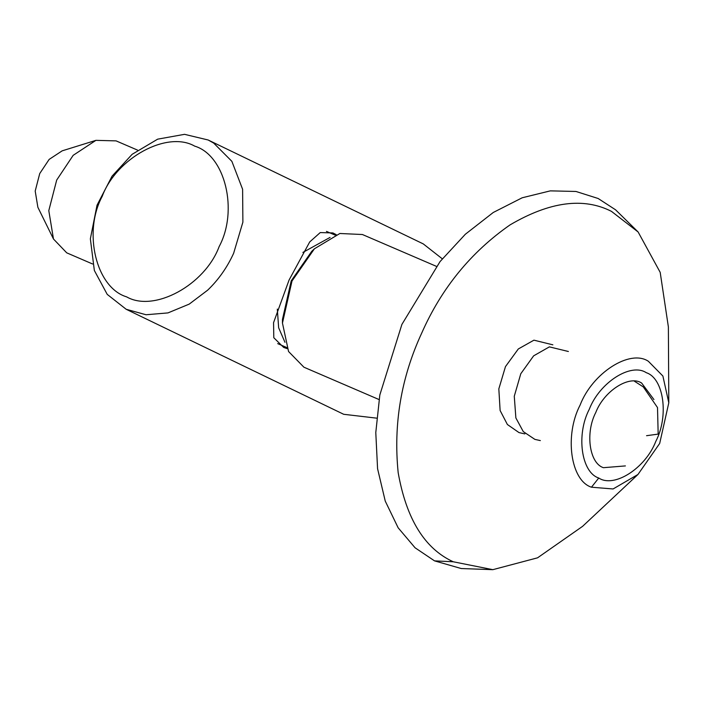 <?xml version="1.0" encoding="UTF-8"?>
<svg xmlns="http://www.w3.org/2000/svg" width="704" height="704" viewBox="0 0 704 704"><rect width="100%" height="100%" fill="white"/><g stroke="black" fill="none" stroke-linecap="round" stroke-linejoin="round"><path stroke-width="1.06" d="M379.042 399.555L303.917 367.206L288.552 351.507L282.454 323.066L292.019 280.975L314.398 248.802L339.882 233.49L362.41 234.52L436.357 266.332M637.965 474.478L582.595 526.337L537.557 557.823L492.853 569.668L461.27 568.542L434.526 560.868L415.07 547.782L398.147 527.798L385.246 501.09L377.573 468.714L375.786 432.564L379.826 394.979L401.905 324.403L440.053 261.589L465.326 234.265L493.266 212.476L522.192 197.78L550.282 190.872L575.96 191.462L598.145 198.493L615.595 209.827L638.123 231.986L660.194 272.36L668.378 326.938L668.8 402.802L659.683 443.45L637.965 474.478L613.087 488.963L591.466 487.212C570.513 480.524 564.282 435.327 580.131 405.02C592.416 373.006 629.93 348.938 648.34 361.258L662.886 376.033L668.8 402.802M625.398 465.916L603.416 467.694C589.336 463.197 585.138 432.819 595.795 412.447C604.05 390.931 629.27 374.757 641.643 383.038L653.946 399.564M640.886 382.694L641.643 383.038M598.752 478.016C581.24 472.428 576.022 434.632 589.274 409.297C599.544 382.536 630.907 362.41 646.298 372.706C663.819 378.303 669.038 416.099 655.785 441.426C645.506 468.195 614.143 488.321 598.752 478.016L591.466 487.212M492.853 569.668L453.253 561.774C424.732 548.733 406.375 519.033 398.174 472.666C393.29 424.169 401.13 377.652 421.696 333.124C441.505 288.226 470.958 252.146 510.048 224.893C549.683 201.634 583.493 197.129 611.459 211.367L638.123 231.986M92.576 263.982L66.73 252.842L53.478 239.008L48.796 210.628L56.69 180.074L73.172 155.329L95.92 140.351L116.09 140.879L137.553 150.119M53.478 239.008L37.875 207.302L35.2 191.057L39.723 173.571L49.148 159.403L62.172 150.841L95.92 140.351M287.223 348.682L283.65 347.415L273.803 337.726L273.557 322.678L289.08 280.016L309.716 241.93L320.241 232.575L332.895 232.927L336.248 234.661M207.68 290.154C218.513 279.77 227.172 267.467 233.649 253.246L242.889 222.138L242.607 189.288L231.871 161.339L213.69 143.088L208.155 139.999L184.545 134.332L157.661 139.163L132.15 154.299L112.059 176.158L97.02 205.216L90.358 238.832L94.345 270.477L107.228 294.386L126.201 309.294L146.054 314.75L167.948 312.91L189.235 304.102L207.68 290.154M208.085 139.964L423.28 243.91L442.297 258.817M376.675 418.158L343.684 414.286L126.28 309.329M219.12 246.646C204.899 285.067 154.035 312.682 126.632 296.868C96.184 287.795 82.755 232.514 102.203 196.354C116.424 157.934 167.288 130.319 194.691 146.133C225.139 155.206 238.577 210.487 219.12 246.646M434.526 560.868L453.253 561.774M282.454 323.066L282.454 319.414L291.227 280.817L311.749 251.31L314.398 248.802M284.953 342.276L278.652 327.774L277.314 309.1M302.896 252.428L330.07 237.406M634.313 381.146L643.289 386.901L657.51 407.563L658.17 434.113L646.554 435.697M326.454 231.387L335.095 235.101M277.693 343.622L286.73 347.512M552.851 344.819L533.931 340.173L518.302 348.973L505.472 366.608L498.828 388.881L500.122 410.52L507.39 424.512L518.989 432.582L524.823 433.902M568.383 351.498L549.393 346.87L533.641 355.837L520.793 373.736L514.272 396.246L515.874 417.947L523.274 431.596L534.864 439.375L540.355 440.59"/></g></svg>

